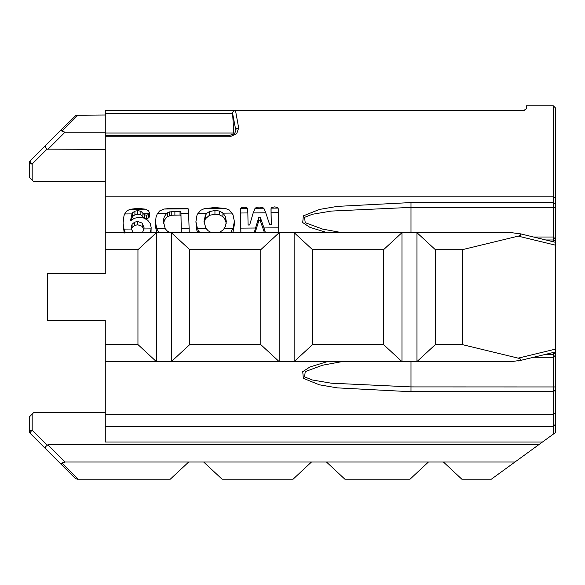 <?xml version="1.0" encoding="UTF-8"?>
<svg xmlns="http://www.w3.org/2000/svg" width="585" height="585" viewBox="0 0 585 585"><rect width="100%" height="100%" fill="white"/><g stroke="black" fill="none" stroke-linecap="round" stroke-linejoin="round"><path stroke-width="0.88" d="M233.971 133.906L233.824 133.204A2.925 2.457 168.2 0 0 233.868 133.614A2.925 2.457 168.2 0 0 233.868 133.621A2.925 2.925 0 0 1 233.81 133.204L232.625 113.534A2.925 2.925 0 0 1 235.528 110.433L523.378 110.433L105.271 110.433L105.271 135.376L229.956 135.376L229.956 136.78L236.72 133.709L238.673 127.976L235.528 110.653A2.925 2.691 164 0 0 232.625 113.534L235.77 130.075A2.925 1.909 -8.1 0 1 238.673 127.976M105.271 149.387L47.019 149.138L45.411 147.208L45.308 145.724L60.906 130.133L30.106 160.934A2.925 0.717 45 0 0 30.5 162.118A2.925 0.717 45 0 0 32.175 163.983A2.925 0.98 180 0 1 30.106 163.69A2.925 0.98 180 0 1 29.25 162.996L29.25 177.262L33.637 181.65L105.271 181.65L105.271 158.125M105.271 132.195L65.03 132.195L61.944 131.172L60.906 130.133L76.123 115.23L105.271 115.004M523.378 110.653L526.303 108.876L526.303 105.805L553.33 105.805L553.33 241.802M523.378 110.433A2.925 2.925 0 0 0 524.504 110.207L523.378 110.433M61.937 463.042L60.906 464.073L75.172 478.34L77.242 479.195L78.112 479.195L61.937 463.042L65.03 462.004L203.66 462.004L222.081 479.195L293.07 479.195L311.491 462.004L326.459 462.004L344.879 479.195L410.019 479.195L428.439 462.004L443.415 462.004L461.836 479.195L491.341 479.195L514.983 462.004L443.415 462.004M47.019 445.068L32.175 430.224L32.175 414.092L29.25 417.017L29.25 431.203A2.925 0.98 -0 0 1 30.106 430.509A2.925 0.98 -0 0 1 32.175 430.224A2.925 0.717 135 0 0 30.5 432.081A2.925 0.717 135 0 0 30.106 433.273L45.308 448.476L45.586 446.691L47.838 444.812L538.624 444.812L555.67 432.417L555.67 108.145L553.33 105.805M105.271 135.376L105.271 196.831L553.33 196.831A305.048 6.062 22.7 0 0 555.67 197.745M105.271 196.831L105.271 232.669L511.78 232.669L519.977 233.912C521.301 234.731 520.716 235.47 518.208 236.135L462.194 249.7L462.194 344.58L518.208 358.144C520.716 358.81 521.301 359.556 519.977 360.375L511.78 361.61L105.271 361.61L105.271 442.004L542.485 442.004M553.33 352.484L553.33 434.114M263.989 227.945L260.405 217.7A0.877 0.709 -0 0 0 258.709 217.722L255.528 228.018L240.83 228.135L240.537 213.006L247.85 212.947L248.069 224.406A0.877 0.709 -0 0 0 249.795 224.56L253.203 212.903L265.744 212.794L269.575 224.311A0.877 0.709 0 0 0 271.301 224.121L271.082 212.75L278.387 212.691L278.679 227.828L263.989 227.945L265.429 232.669M278.387 212.691L278.16 208.092L271.089 208.15L271.082 212.75M265.744 212.794L264.069 208.765L263.199 207.88M263.616 208.209L255.06 208.282L253.203 212.903M247.85 212.947L247.579 208.34L240.581 208.399L240.537 213.006M278.76 232.669L278.679 227.828M240.83 228.135L240.903 232.669M254.278 232.669L255.528 228.018M264.471 232.669L260.405 221.115L259.55 220.633L258.709 221.137L255.126 232.669M181.204 232.669L181.306 232.274M189.262 232.669L188.45 209.057M181.255 232.552L180.926 211.931L181.306 232.252M187.017 208.333L188.202 208.83L164.063 209.028L159.72 210.9L157.343 213.686L166.623 213.613C164.261 216.077 163.244 218.944 163.588 222.19L165.241 228.757L156.758 228.83L159.054 232.669M170.63 232.669L167.471 231.25L165.241 228.757M171.785 215.229L171.785 211.507L180.034 211.339L180.926 211.931L180.034 211.339L180.034 215.061L180.926 215.689L180.034 215.061L171.785 215.229L167.398 216.552L164.473 220.004L163.646 223.499M146.447 215.075L146.447 218.651L145.343 218.527L144.32 218.19L144.327 214.571A4.344 3.503 0 0 0 145.343 214.944A4.344 3.503 0 0 0 146.447 215.083M146.455 215.083A3.349 2.698 -0 0 0 147.588 214.863A3.349 2.698 -0 0 0 148.561 214.344A3.444 2.771 0 0 0 149.029 213.752L143.383 213.803L140.883 211.236L137.789 210.673L135.157 211.105M147.588 218.454L146.455 218.666M149.124 213.576L149.365 212.743L148.678 210.988L145.614 209.181L130.053 209.306L126.916 210.885L124.671 213.956L131.969 213.891L132.619 212.706L134.908 211.178L134.908 214.812L132.619 216.435L130.835 220.508M149.124 217.269L148.561 217.978L148.553 214.337M143.881 229.466L142.184 226.358L137.687 224.742L137.687 221.459L134.528 222.198L132.1 224.267L131.215 227.426L131.413 229.035L123.998 229.093A13.813 1.141 77 0 1 124.188 229.744L125.387 232.669M133.234 232.669L131.413 229.035L132.1 227.514L132.1 224.267M151.01 232.669L151.157 227.433L151.076 228.874L143.961 228.932L142.396 232.669M149.95 232.669L150.484 231.302M229.722 210.322L225.634 208.523L204.187 208.699L200.187 210.571M230.556 232.669L233.181 227.967L234.351 221.269L232.984 214.666L229.203 209.942M226.212 223.353L225.357 219.989L225.357 216.508L226.3 221.371L225.547 226.198L223.309 229.832L219.075 232.669M198.33 232.669L198.33 230.424L199.807 232.669M211.448 232.669L208.253 230.841L206 228.421L203.975 221.649L205.364 215.309L206.871 213.276L209.364 211.58L214.944 210.498L219.338 211.017L222.907 212.925L225.357 216.508M32.175 414.092L33.637 412.63L105.271 412.63M105.271 232.669L105.271 273.751L47.378 273.751L47.378 320.529L105.271 320.529L105.271 344.58L137.95 344.58L137.95 249.7L156.37 232.669L156.37 361.61L137.95 344.58M204.187 208.699L214.797 207.514L225.634 208.523M200.618 210.234L197.021 215.024L195.917 221.7L197.416 228.494L198.33 230.424M197.818 232.669L196.567 229.605L195.917 221.7M233.181 227.967L233.181 231.272L234.351 224.56L234.351 221.269M233.181 231.272L232.53 232.669M225.357 219.989L222.907 216.677L222.907 212.925M222.907 216.677L219.338 214.783L219.338 211.017M219.338 214.783L214.944 214.19L214.944 210.498M214.944 214.19L209.364 215.353L209.364 211.58M209.364 215.353L205.364 218.87L205.364 215.309M205.364 218.87L204.063 222.922M555.67 204.443L553.33 202.564L410.999 202.564L337.37 206.381L319.395 209.452L303.352 215.858L302.708 222.556L309.874 227.324L327.286 232.669M240.852 232.669L240.45 209.167M271.243 224.384L270.987 208.83M156.977 232.669L155.888 228.852L155.53 222.249L156.049 217.042L157.343 213.686M144.327 218.19L140.883 214.892L137.789 214.22L134.908 214.812M124.188 233.101L123.069 223.104L123.976 215.792L124.671 213.956M150.272 232.669L151.076 228.874M131.969 213.891L130.47 220.837L134.367 218.249L139.186 217.342L143.895 218.066L147.712 220.223L150.228 223.492L151.157 227.433M132.619 216.435L132.619 212.706M137.789 214.22L137.789 210.673M137.687 224.742L134.528 225.466L134.528 222.198M142.184 226.358L142.184 223.104L137.687 221.459M143.961 228.932L144.042 227.653L142.184 223.104M140.883 214.892L140.883 211.236L140.378 211.061M123.998 229.093L123.069 223.104M130.053 209.306L137.928 208.326L145.614 209.181M144.356 214.593L143.383 213.803M124.188 232.669L124.188 229.744M149.351 216.479L149.351 212.86M142.879 216.75L142.879 213.028M134.528 225.466L132.1 227.514M164.063 209.028L173.372 208.209L187.061 208.34M167.398 216.552L167.398 212.808L171.785 211.507M166.623 213.613L167.398 212.808M169.467 215.646L169.467 211.902M156.758 228.83L155.53 222.249M240.581 208.399L241.4 207.69L244.077 207.207L246.687 207.638L247.579 208.34M255.06 208.282L256.427 207.463L259.301 207.053L263.192 207.88M271.089 208.15L271.945 207.375L274.584 206.893L277.231 207.317L278.16 208.092M538.624 444.812L514.983 462.004M555.67 424.037L553.33 426.377L105.271 426.377L553.33 426.377M555.67 412.337L553.33 414.677L105.271 414.677M327.344 361.61L309.933 366.963L302.737 371.687L303.344 378.341L319.351 384.806L337.333 387.877L410.999 391.723L410.999 386.904L331.22 383.19L312.361 379.994L304.566 376.886L305.238 371.599L322.642 365.186L342.079 361.61M60.906 464.073L45.308 448.476M29.25 431.203A2.925 2.925 0 0 0 30.106 433.273A2.925 2.925 0 0 1 29.25 431.203M188.692 462.004L170.272 479.195L78.112 479.195M189.759 344.58L189.759 249.7L171.339 232.669L171.339 361.61L189.759 344.58L260.749 344.58L260.749 249.7L279.169 232.669L279.169 361.61L260.749 344.58M294.138 232.669L312.558 249.7L312.558 344.58L294.138 361.61L294.138 232.669M416.944 232.669L435.364 249.7L435.364 344.58L416.944 361.61L416.944 232.669M383.548 249.7L401.968 232.669L401.968 361.61L383.548 344.58L383.548 249.7L312.558 249.7M189.759 249.7L260.749 249.7M105.271 249.7L137.95 249.7M312.558 344.58L383.548 344.58M435.364 344.58L462.194 344.58M435.364 249.7L462.194 249.7M105.271 344.58L105.271 361.632M342.049 232.669L322.627 229.101L305.224 222.695L304.551 217.357L312.39 214.264L331.234 211.083L410.999 207.382L410.999 202.564M428.439 462.004L326.459 462.004M311.491 462.004L203.66 462.004M105.271 346.108L105.271 320.529M105.271 273.751L105.271 248.091M30.106 160.934A2.925 2.925 0 0 0 29.25 162.996A2.925 2.925 0 0 1 30.106 160.934M61.944 131.172L78.112 115.004M47.838 149.387L65.03 132.195M233.803 133.029L105.271 133.029M232.603 113.358L105.271 113.358M65.03 462.004L47.838 444.812M105.271 136.78L229.956 136.78M410.999 232.669L410.999 207.382L555.67 207.339M555.67 239.331L553.33 237.005L533.52 237.005M518.208 236.135L555.67 245.21M555.67 349.077L518.208 358.144M555.67 353.172L553.33 354.313L545.783 354.313M410.999 391.723L553.33 391.723L555.67 389.837M555.67 386.948L410.999 386.904L410.999 361.61M258.709 217.722L258.709 221.137M181.248 228.625L189.196 228.559M224.516 228.274L233.079 228.201M206 228.421L197.416 228.494M197.818 213.357L206.871 213.276M223.119 213.145L232.165 213.072M545.783 239.974L553.33 239.974L555.67 241.115M174.886 215.119L174.886 211.397M180.955 213.496L188.904 213.43M260.405 221.115L260.405 217.7M555.67 354.956L553.33 357.281L533.52 357.281M32.175 180.187L32.175 163.983L47.019 149.138M229.949 135.252C233.795 134.17 235.367 133.534 234.651 133.343L235.857 130.835M518.259 360.974L555.67 351.914M555.67 242.365L518.259 233.305M233.81 133.204L232.611 113.534M235.799 131.369L235.799 130.66"/></g></svg>
